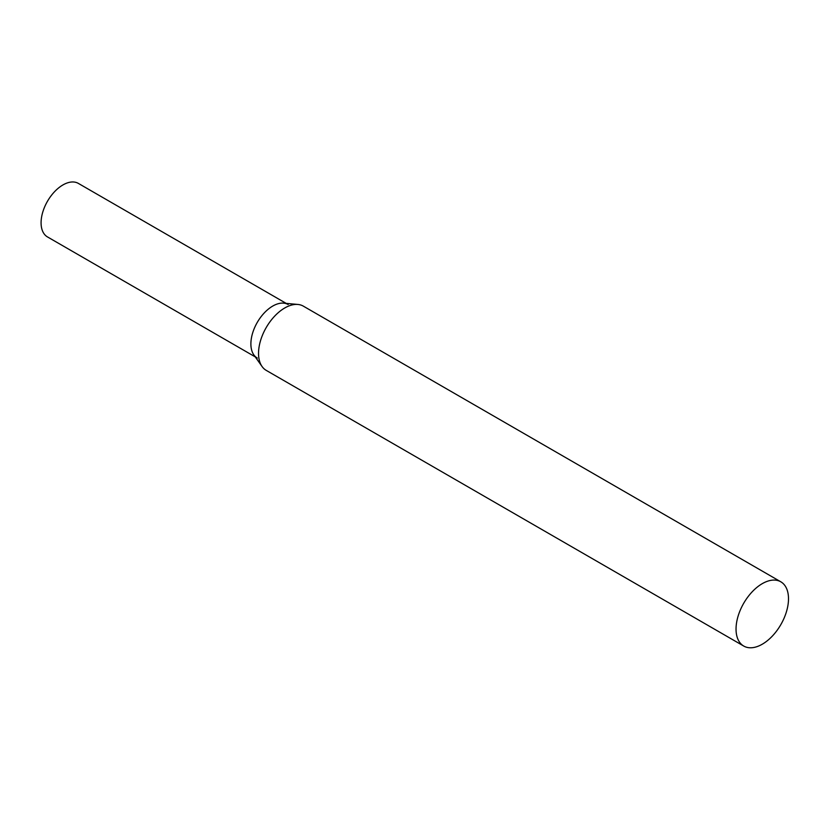 <?xml version="1.0" encoding="UTF-8"?>
<svg xmlns="http://www.w3.org/2000/svg" width="830" height="830" viewBox="0 0 830 830"><rect width="100%" height="100%" fill="white"/><g stroke="black" fill="none" stroke-linecap="round" stroke-linejoin="round"><path stroke-width="1.25" d="M257.279 358.052A30.897 17.835 -60 0 1 252.548 333.297A30.897 17.835 -60 0 1 272.728 306.073A30.897 17.835 -60 0 1 288.176 304.537M255.256 356.89L47.476 236.924A30.897 17.835 -60 0 1 42.745 212.169A30.897 17.835 -60 0 1 62.924 184.945A30.897 17.835 -60 0 1 78.373 183.409L286.163 303.375M780.823 581.809L303.303 306.125A37.091 21.414 120 0 0 297.908 304.454A37.091 21.414 120 0 0 271.669 319.571A37.091 21.414 120 0 0 258.535 353.383A37.091 21.414 120 0 0 262.072 366.528A37.091 21.414 120 0 0 266.212 370.367L743.732 646.051A37.091 21.414 120 0 0 772.315 636.112A37.091 21.414 120 0 0 788.5 598.793A37.091 21.414 120 0 0 780.823 581.809A37.091 21.414 120 0 0 752.239 591.749A37.091 21.414 120 0 0 736.044 629.078A37.091 21.414 120 0 0 743.732 646.051M297.908 304.454L283.684 303.147A30.897 17.835 120 0 0 261.824 315.742A30.897 17.835 120 0 0 250.888 343.911A30.897 17.835 120 0 0 253.824 354.856L262.072 366.528"/></g></svg>
